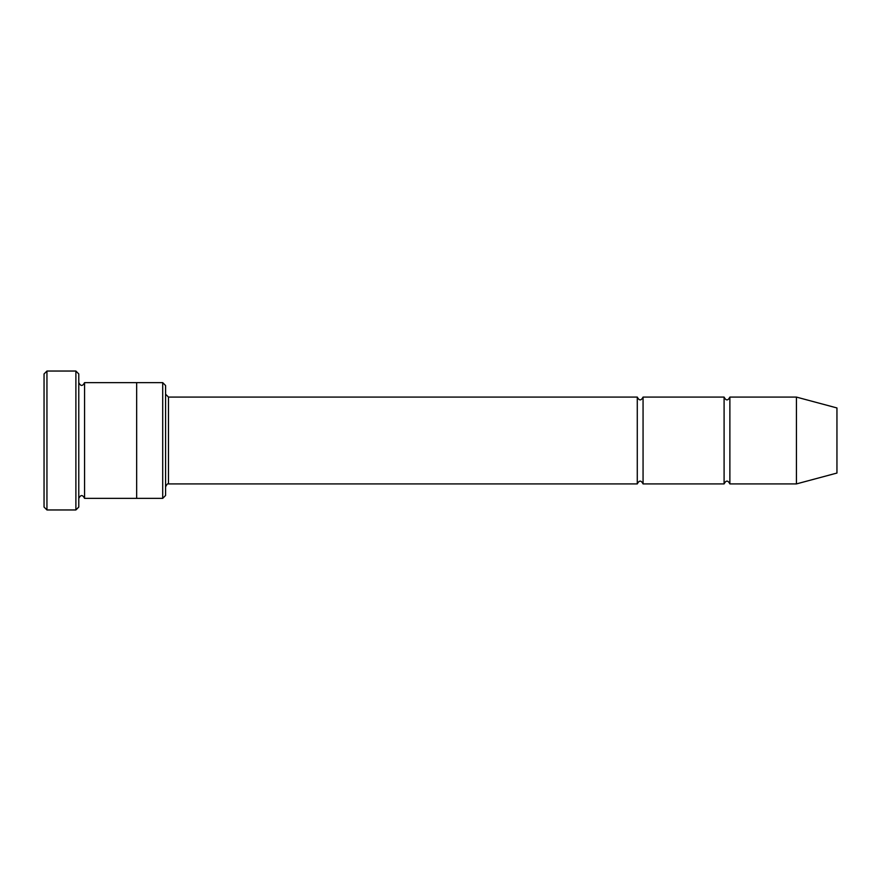 <?xml version="1.0" encoding="UTF-8"?>
<svg xmlns="http://www.w3.org/2000/svg" width="881" height="881" viewBox="0 0 881 881"><rect width="100%" height="100%" fill="white"/><g stroke="black" fill="none" stroke-linecap="round" stroke-linejoin="round"><path stroke-width="1.32" d="M165.584 394.203L168.48 397.089L637.282 397.089L637.282 483.911C639.21 480.178 641.137 480.178 643.064 483.911L724.094 483.911C726.021 480.178 727.948 480.178 729.875 483.911L729.875 397.089L796.435 397.089L796.435 483.911L729.875 483.911M643.064 483.911L643.064 397.089L724.094 397.089L724.094 483.911M162.699 382.629L165.584 385.526L165.584 495.474L162.699 498.371L136.654 498.371L136.654 382.629L162.699 382.629L162.699 498.371M78.772 498.371C80.7 494.637 82.638 494.637 84.565 498.371L84.565 382.629C82.638 386.363 80.7 386.363 78.772 382.629M46.946 509.956L44.05 507.06L44.05 373.94L46.946 371.044L75.887 371.044L75.887 509.956L46.946 509.956L46.946 371.044M84.565 498.371L136.654 498.371M796.435 483.911L836.95 473.053L836.95 407.947L796.435 397.089M75.887 371.044L78.772 373.94L78.772 507.06L75.887 509.956M168.48 397.089L168.48 483.911L637.282 483.911M84.565 382.629L136.654 382.629M729.875 397.089C727.948 400.822 726.021 400.822 724.094 397.089M643.064 397.089C641.137 400.822 639.21 400.822 637.282 397.089M168.48 483.911C167.853 483.284 166.894 484.253 165.584 486.797"/></g></svg>
